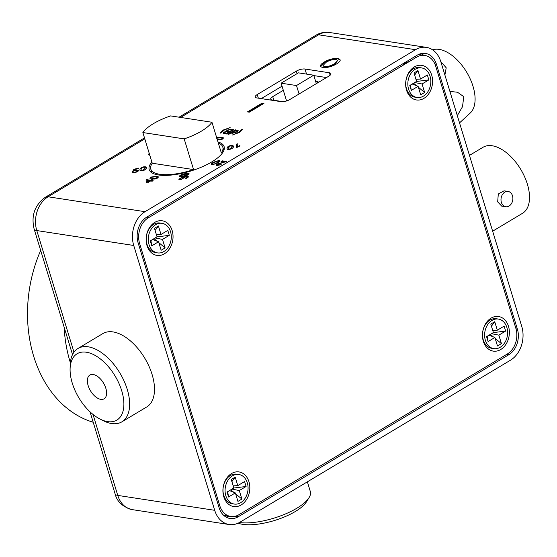 <?xml version="1.0" encoding="UTF-8"?>
<svg xmlns="http://www.w3.org/2000/svg" width="557" height="557" viewBox="0 0 557 557"><rect width="100%" height="100%" fill="white"/><g stroke="black" fill="none" stroke-linecap="round" stroke-linejoin="round"><path stroke-width="0.84" d="M217.982 141.951A39.185 13.542 163 0 1 224.13 146.658A39.185 13.542 163 0 1 211.709 161.969A39.185 13.542 163 0 1 173.06 174.87A39.185 13.542 163 0 1 149.185 169.572A39.185 13.542 163 0 1 151.866 161.976M224.165 130.129L220.864 133.116L220.28 133.026L221.47 131.375L223.329 130.004L230.138 127.56L224.165 130.129M220.307 133.116L223.357 130.094L229.964 127.616M232.735 132.893L235.848 131.925L236.544 130.589L233.501 131.508L232.763 132.984L235.848 131.925M232.346 132.705L232.763 132.984M235.876 132.016L236.572 130.679M228.098 134.223L235.291 129.92L235.98 130.025M231.977 133.499L231.413 132.872M235.688 130.303L238.152 130.54M235.263 129.823L236.098 129.955L235.291 130.435L237.47 130.094C238.535 130.456 238.271 131.111 236.683 132.051L231.949 133.408L231.489 132.712L228.788 134.334L227.952 134.202L235.291 129.92M149.784 155.173L148.956 155.138L149.22 153.307M181.213 179.737L178.881 179.222L181.554 177.509L183.427 177.551L185.906 176.27L188.732 176.799L185.836 178.651L185.753 178.226L187.751 177.035L185.857 176.75L182.926 178.442L181.457 177.989L179.855 178.971L181.491 179.229L181.213 179.737M178.894 179.431L181.554 177.509M181.582 177.599L183.455 177.641L185.934 176.36L188.76 176.889M179.883 179.062L181.519 179.319M185.85 178.651L187.758 176.952M221.888 162.512L224.541 161.892L221.359 161.405L222.292 160.848L226.546 161.502L217.926 164.148L217.926 165.039L221.213 164.628L217.07 165.54C215.9 165.338 215.907 164.837 217.084 164.03L224.541 161.892M216.213 165.15L217.112 164.12L221.916 162.602M217.439 164.823L221.108 164.684M221.498 161.426L222.32 160.938L226.427 161.565M283.318 90.311L272.728 96.653A6.364 2.2 163 0 0 270.709 99.139A6.364 2.2 163 0 0 272.227 100.016L283.109 101.687M317.622 82.875L317.239 81.628L315.638 81.378M317.239 81.628A6.364 2.2 163 0 1 318.632 82.269M330.134 75.216L329.382 72.772A6.364 2.2 163 0 1 330.9 73.649A6.364 2.2 163 0 1 328.881 76.128L289.765 99.557A6.364 2.2 163 0 1 281.132 101.666L256.735 97.914A6.364 2.2 163 0 1 255.217 97.036A6.364 2.2 163 0 1 257.237 94.551L258.337 98.157M260.989 103.79L261.567 103.88M282.058 86.175L261.282 98.61M297.111 73.621L296.352 71.129L257.237 94.551M326.513 77.548L313.87 75.606M296.352 71.129A6.364 2.2 163 0 1 304.985 69.019L306.538 74.102M329.382 72.772L304.985 69.019M405.795 62.927L405.99 63.519M407.007 62.913L406.812 62.405M407.299 62.739L407.118 62.266M93.005 414.443L117.764 495.41A25.441 19.404 98.7 0 0 132.176 509.613C122.693 506.919 117.005 501.669 115.097 493.871A11.196 3.871 -17 0 0 117.764 495.41L214.703 510.316A25.441 19.404 98.7 0 0 229.115 524.52A25.441 19.404 98.7 0 0 239.963 522.201L510.47 360.212A25.441 19.404 98.7 0 0 521.763 326.437L440.789 61.59A25.441 19.404 98.7 0 0 426.384 47.387A25.441 19.404 98.7 0 0 415.536 49.698L318.59 34.799A11.196 6.12 -120.9 0 0 315.916 35.237C320.143 32.731 324.654 31.812 329.438 32.48A25.441 19.404 98.7 0 0 318.59 34.799L180.6 117.43M144.799 138.867L48.09 196.788L145.029 211.688A25.441 19.404 98.7 0 0 133.729 245.47L36.79 230.563L73.977 352.184M214.703 510.316L133.729 245.47M146.7 217.167A19.335 14.747 98.7 0 0 138.115 242.838L219.089 507.692A19.335 14.747 98.7 0 0 230.041 518.483A19.335 14.747 98.7 0 0 238.285 516.722L508.792 354.732A19.335 14.747 98.7 0 0 517.376 329.062L436.403 64.215A19.335 14.747 98.7 0 0 425.451 53.423A19.335 14.747 98.7 0 0 417.207 55.178L146.7 217.167M226.093 517.098A19.335 14.747 98.7 0 0 228.843 516.172M145.029 211.688L415.536 49.698M423.612 55.268A19.335 14.747 98.7 0 0 421.273 53.556M180.663 179.424A39.185 13.542 -17 0 0 181.464 179.27M151.316 170.825A39.185 13.542 -17 0 0 150.87 172.05M324.195 62.05C328.888 59.348 333.434 58.172 337.841 58.52C341.309 59.376 340.933 61.152 336.713 63.846C331.972 66.631 327.349 67.85 322.837 67.501C319.314 66.617 319.767 64.8 324.195 62.05L324.306 62.419C328.999 59.717 333.546 58.541 337.953 58.889L337.841 58.52M336.163 59.536C332.801 59.348 329.417 60.281 326.019 62.342L322.935 65.601L324.515 66.492C328.003 66.68 331.464 65.705 334.896 63.554L337.765 60.414L336.163 59.536M323.011 65.775L324.627 66.854C328.115 67.049 331.575 66.067 335.008 63.916L334.896 63.554M335.008 63.916L337.765 60.414M324.627 66.854L324.515 66.492M337.953 58.889L340.243 60.017M320.54 66.367L324.306 62.419M229.95 149.332C227.604 149.68 226.657 149.297 227.096 148.183C226.971 147.201 228.112 146.31 230.521 145.502L232.659 145.356L233.383 146.644C233.508 147.626 232.366 148.517 229.95 149.332M227.117 148.872L227.124 148.273C226.998 147.292 228.14 146.4 230.549 145.593L232.687 145.447L233.369 146.018M227.131 148.914L227.124 148.273M231.364 148.357L232.151 146.24L230.466 145.878L228.314 147.883C227.883 148.726 228.454 149.081 230.02 148.942L231.364 148.357M228.342 147.974C227.91 148.816 228.481 149.172 230.048 149.039L231.392 148.447L232.165 146.944M232.192 147.034L232.165 146.282M212.454 164.078L214.229 164.183L216.958 162.825C218.602 162.003 219.138 161.363 218.567 160.924M211.242 164.406L213.63 162.31L219.409 160.416L220.161 161.064M217.773 162.86L211.98 164.761C210.825 164.252 211.368 163.41 213.603 162.219L219.381 160.325L220.133 160.973L217.773 162.86M180.336 176.109L180.948 176.444L184.165 175.887L188.196 174.028M179.354 176.499L179.354 176.339C180.085 175.267 181.791 174.459 184.464 173.916C187.173 173.143 188.746 173.15 189.192 173.937M184.437 173.826C187.145 173.053 188.719 173.06 189.164 173.847L188.043 174.94L184.068 176.27C181.359 177.035 179.779 177.029 179.326 176.249C180.057 175.177 181.763 174.369 184.437 173.826L184.464 173.916M231.482 129.245L233.926 129.621L226.615 134L224.179 133.624C222.877 133.471 222.793 132.984 223.928 132.162L226.476 131.368L226.998 130.129L231.482 129.245M241.905 129.363L242.483 129.454L239.426 132.482L232.624 134.919L238.598 132.35L241.905 129.363M140.656 170.881L139.932 169.586C139.807 168.611 140.949 167.713 143.365 166.905C145.711 166.55 146.658 166.933 146.219 168.054C146.345 169.029 145.203 169.927 142.787 170.734L140.656 170.881M155.173 179.013L151.796 179.027C149.756 178.888 149.443 178.247 150.843 177.119L156.482 176.221C158.515 176.36 158.836 177.001 157.429 178.129L155.173 179.013M262.082 103.136L263.921 103.421L249.292 112.173L247.461 111.894L262.082 103.136M216.68 137.69L221.519 137.21C223.559 137.349 223.872 137.983 222.473 139.118L216.833 140.016M236.154 147.814L236.718 144.047L237.895 143.762L237.456 146.693L239.907 145.558L239.844 146.004L236.154 147.814M153.126 180.642L152.193 181.206L150.606 180.962L147.417 182.87L146.588 182.738L146.052 180.05L146.707 179.653L150.71 180.273L151.65 179.709L152.479 179.841L151.546 180.398L153.126 180.642M135.233 172.579L132.287 172.294L135.288 172.204L137.461 170.79L135.525 170.442L132.615 171.452L133.84 169.3L138.63 168.123L138.568 168.562L134.717 169.502L134.049 170.637L135.908 169.962L138.721 170.442L137.83 171.507L135.233 172.579M149.401 153.906L149.61 154.602M149.234 154.386L149.638 154.693M148.134 154.735L149.248 153.405M151.079 177.927L152.757 178.553L156.705 178.108L157.199 177.391M149.889 178.296L150.87 177.21L156.51 176.311L158.411 177.056M151.051 177.892L152.729 178.463L156.677 178.017L157.192 177.342L155.542 176.785L151.581 177.237L151.051 177.892M141.179 169.384C140.754 170.219 141.318 170.574 142.877 170.449L145.029 168.444L145.001 167.692M139.974 170.31L139.96 169.683C139.835 168.701 140.977 167.81 143.393 166.996L146.213 167.413M141.951 167.873L141.151 169.293C140.726 170.129 141.29 170.484 142.85 170.358L145.001 168.353C145.426 167.504 144.855 167.156 143.295 167.288L141.951 167.873M147.744 182.048L149.77 180.83L147.431 180.475L147.772 182.139L149.659 180.9M151.685 180.419L153.015 180.712M146.595 182.745L146.08 180.141L146.735 179.744L150.738 180.364L152.367 179.904M229.637 131.501L232.165 129.983L230.034 129.684L227.897 130.282L228.203 131.278L229.637 131.501M226.546 133.353L228.795 132.009L226.581 131.731L224.931 132.246L225.307 133.165L226.546 133.353M236.196 147.8L236.746 144.138L237.881 143.859M237.505 146.665L239.935 145.649M217.216 139.438L221.763 139.09L222.264 138.401M216.708 137.781L221.547 137.3L223.454 138.045M232.652 135.017L238.626 132.441L241.933 129.454L242.455 129.537M132.329 172.433L135.316 172.294L137.461 170.651M134.167 170.581L135.936 170.052L138.749 170.533M132.705 171.431L133.868 169.391L138.616 168.228M248.032 111.985L262.194 103.505L263.454 103.699M217.188 139.347L221.735 138.992L222.257 138.345L220.586 137.767L216.631 138.22M180.921 176.353L184.137 175.796L188.196 174.083L184.367 174.299L180.308 176.012L180.921 176.353M214.201 164.092L216.931 162.735C218.574 161.913 219.11 161.272 218.539 160.834L214.431 162.352C212.788 163.18 212.252 163.821 212.83 164.259L214.201 164.092M227.333 130.986L229.665 131.591L232.053 130.053M224.394 132.893L226.574 133.443L228.676 132.072M223.127 133.2L223.956 132.253L226.504 131.459L227.026 130.22L231.517 129.335L233.815 129.69M469.474 155.396L482.996 147.292A38.468 21.034 59.1 0 1 527.354 184.082A38.468 21.034 59.1 0 1 522.529 213.303L492.646 231.197M505.763 206.744L501.697 206.118L497.673 201.857L498.299 194.003L504.043 190.828L508.109 191.455A7.735 5.897 -81.3 0 1 512.496 195.772A7.735 5.897 -81.3 0 1 511.479 203.57A7.735 5.897 -81.3 0 1 505.763 206.744A7.735 5.897 -81.3 0 1 501.384 202.428A7.735 5.897 -81.3 0 1 502.4 194.623A7.735 5.897 -81.3 0 1 508.109 191.455M459.532 122.895L470.199 113.064A37.061 20.261 -120.9 0 0 467.093 72.897A37.061 20.261 -120.9 0 0 432.559 49.81M444.897 75.007L446.206 67.801L440.768 61.514M457.318 115.64L462.512 106.679L463.772 96.674L457.513 92.232L449.917 91.432M281.139 83.181L296.498 85.541L313.751 75.209L298.399 72.849L281.139 83.181L286.577 100.956M296.498 85.541L299.074 93.98M313.751 75.209L316.327 83.647M239.378 522.536A42.743 14.774 -17 0 0 295.614 508.952A42.743 14.774 -17 0 0 309.058 497.645L306.406 501.913A38.677 13.368 163 0 1 294.235 512.141A38.677 13.368 163 0 1 238.159 523.155M309.058 497.645A42.743 14.774 -17 0 0 310.34 491.566L307.367 481.84M105.837 388.285A13.841 7.568 -120.9 0 0 89.879 375.049A13.841 7.568 -120.9 0 0 88.138 385.569A13.841 7.568 -120.9 0 0 104.103 398.798A13.841 7.568 -120.9 0 0 105.837 388.285M72.264 383.125A38.677 21.145 -120.9 0 0 100.197 419.149A38.677 21.145 -120.9 0 0 121.711 390.729A38.677 21.145 -120.9 0 0 91.947 353.855A38.677 21.145 -120.9 0 0 70.098 368.887A38.677 21.145 -120.9 0 0 72.264 383.125M70.098 368.887L70.189 365.239A42.743 23.366 59.1 0 1 77.952 348.501A42.743 23.366 59.1 0 1 127.24 389.378A42.743 23.366 59.1 0 1 121.872 421.844A42.743 23.366 59.1 0 1 103.456 420.793L100.197 419.149M121.872 421.844L146.735 406.958A42.743 23.366 -120.9 0 0 152.096 374.492A42.743 23.366 -120.9 0 0 102.808 333.615L77.952 348.501M154.783 222.382A17.504 13.347 98.7 0 0 147.013 245.616A17.504 13.347 98.7 0 0 164.392 253.797A17.504 13.347 98.7 0 0 172.162 230.556A17.504 13.347 98.7 0 0 154.783 222.382M414.324 66.958A17.504 13.347 98.7 0 0 406.547 90.199A17.504 13.347 98.7 0 0 423.926 98.373A17.504 13.347 98.7 0 0 431.703 75.132A17.504 13.347 98.7 0 0 414.324 66.958M491.107 318.11A17.504 13.347 98.7 0 0 483.337 341.344A17.504 13.347 98.7 0 0 500.715 349.524A17.504 13.347 98.7 0 0 508.485 326.284A17.504 13.347 98.7 0 0 491.107 318.11M231.566 473.527A17.504 13.347 98.7 0 0 223.796 496.767A17.504 13.347 98.7 0 0 241.174 504.948A17.504 13.347 98.7 0 0 248.944 481.708A17.504 13.347 98.7 0 0 231.566 473.527M146.094 217.557L148.218 217.884A19.335 14.747 98.7 0 0 139.633 243.555L219.771 505.665A19.335 14.747 98.7 0 0 230.723 516.457A19.335 14.747 98.7 0 0 238.967 514.696L507.274 354.022A19.335 14.747 98.7 0 0 515.866 328.352L435.727 66.241A19.335 14.747 98.7 0 0 424.775 55.449A19.335 14.747 98.7 0 0 416.532 57.204L414.38 56.877M147.417 217.759A20.351 15.526 -81.3 0 1 149.791 216.938M401.855 65.998A20.351 15.526 -81.3 0 1 405.405 63.15A20.351 15.526 -81.3 0 1 409.332 61.521M416.532 57.204L148.218 217.884M64.139 327.182A122.129 93.144 98.7 0 0 70.119 361.89A122.129 93.144 98.7 0 0 70.356 362.649M40.682 250.455A122.129 93.144 98.7 0 0 33.685 356.285A122.129 93.144 98.7 0 0 93.214 422.276M421.6 67.912L419.525 67.592A14.962 11.412 98.7 0 0 413.148 68.95A14.962 11.412 98.7 0 0 405.788 84.824A14.962 11.412 98.7 0 0 414.979 97.162L417.054 97.482A14.962 11.412 98.7 0 0 423.431 96.124A14.962 11.412 98.7 0 0 430.791 80.25A14.962 11.412 98.7 0 0 421.6 67.912A14.962 11.412 98.7 0 0 415.223 69.27A14.962 11.412 98.7 0 0 407.863 85.144A14.962 11.412 98.7 0 0 417.054 97.482M414.721 82.533L422.053 83.982L424.65 92.476L418.384 87.254M416.566 85.736L413.559 83.23M424.65 92.476L420.702 94.836L418.105 86.342L412.229 84.03M418.105 86.342L411.303 90.415L410.439 85.103M411.303 90.415L409.799 85.486L416.594 81.413L413.997 72.918L417.945 70.558L414.652 75.049M417.945 70.558L420.542 79.045L415.954 79.303M420.542 79.045L427.344 74.979L428.855 79.909L416.518 81.461M428.855 79.909L422.053 83.982M498.383 319.064L496.315 318.743A14.962 11.412 98.7 0 0 489.937 320.101A14.962 11.412 98.7 0 0 482.571 335.975A14.962 11.412 98.7 0 0 491.768 348.313L493.836 348.633A14.962 11.412 98.7 0 0 500.214 347.276A14.962 11.412 98.7 0 0 507.573 331.401A14.962 11.412 98.7 0 0 498.383 319.064A14.962 11.412 98.7 0 0 492.005 320.421A14.962 11.412 98.7 0 0 484.646 336.296A14.962 11.412 98.7 0 0 493.836 348.633M491.511 333.685L498.835 335.133L501.432 343.627L495.166 338.405M493.349 336.888L490.341 334.381M501.432 343.627L497.485 345.988L494.888 337.493L489.011 335.182M494.888 337.493L488.092 341.566L487.222 336.254M488.092 341.566L486.581 336.637L493.384 332.564L490.787 324.07L494.734 321.709L491.434 326.2M494.734 321.709L497.331 330.197L492.736 330.454M497.331 330.197L504.127 326.13L505.638 331.06L493.3 332.613M505.638 331.06L498.835 335.133M162.059 223.329L159.991 223.016A14.962 11.412 98.7 0 0 153.607 224.374A14.962 11.412 98.7 0 0 146.247 240.248A14.962 11.412 98.7 0 0 155.438 252.586L157.513 252.906A14.962 11.412 98.7 0 0 163.89 251.541A14.962 11.412 98.7 0 0 171.25 235.674A14.962 11.412 98.7 0 0 162.059 223.329A14.962 11.412 98.7 0 0 155.681 224.694A14.962 11.412 98.7 0 0 148.322 240.568A14.962 11.412 98.7 0 0 157.513 252.906M155.18 237.957L162.512 239.399L165.109 247.893L158.842 242.671M157.025 241.16L154.017 238.654M165.109 247.893L161.161 250.26L158.564 241.766L152.688 239.447M158.564 241.766L151.769 245.839L150.898 240.527M151.769 245.839L150.258 240.909L157.06 236.836L154.463 228.342L158.411 225.975L155.111 230.473M158.411 225.975L161.008 234.469L156.413 234.72M161.008 234.469L167.803 230.396L169.314 235.333L156.977 236.885M169.314 235.333L162.512 239.399M238.842 474.48L236.774 474.167A14.962 11.412 98.7 0 0 230.396 475.525A14.962 11.412 98.7 0 0 223.037 491.399A14.962 11.412 98.7 0 0 232.227 503.737L234.295 504.057A14.962 11.412 98.7 0 0 240.673 502.693A14.962 11.412 98.7 0 0 248.032 486.818A14.962 11.412 98.7 0 0 238.842 474.48A14.962 11.412 98.7 0 0 232.464 475.845A14.962 11.412 98.7 0 0 225.105 491.72A14.962 11.412 98.7 0 0 234.295 504.057M231.97 489.109L239.294 490.55L241.891 499.044L235.625 493.822M233.808 492.311L230.8 489.805M241.891 499.044L237.943 501.411L235.346 492.917L229.477 490.599M235.346 492.917L228.551 496.99L227.681 491.671M228.551 496.99L227.04 492.054L233.843 487.988L231.246 479.493L235.193 477.126L231.893 481.624M235.193 477.126L237.79 485.62L233.195 485.871M237.79 485.62L244.586 481.547L246.097 486.484L233.759 488.036M246.097 486.484L239.294 490.55M142.864 132.538L184.179 138.888A37.653 13.013 -17 0 0 211.959 122.255L170.651 115.905A37.653 13.013 -17 0 0 142.864 132.538L152.249 163.229L193.558 169.579A37.653 13.013 -17 0 1 150.787 169.091L151.929 172.823M152.249 163.229A37.653 13.013 -17 0 0 150.787 169.091M184.179 138.888L193.558 169.579M211.959 122.255L221.345 152.938A37.653 13.013 -17 0 0 222.807 147.076A37.653 13.013 -17 0 0 219.347 143.49L218.56 143.831M272.728 96.653L273.835 100.26M72.521 354.607L34.13 229.018A11.196 3.871 -17 0 0 36.79 230.563A25.441 19.404 98.7 0 1 48.09 196.788A11.196 6.12 -120.9 0 0 45.409 197.227L144.5 137.885M235.214 516.248L238.285 516.722M506.64 354.405L508.792 354.732M434.885 63.978L436.403 64.215M516.012 328.853L517.376 329.062M139.633 243.555L138.268 243.346M218.407 505.457L219.771 505.665M329.438 32.48L426.384 47.387M179.055 117.193L315.916 35.237M115.097 493.871L90.018 411.825M34.13 229.018C30.976 215.629 34.736 205.025 45.409 197.227M132.176 509.613L229.115 524.52M322.935 65.601L323.046 65.963M424.775 55.449L418.516 54.489M230.723 516.457L223.747 515.385M222.807 147.076L223.844 150.481"/></g></svg>
